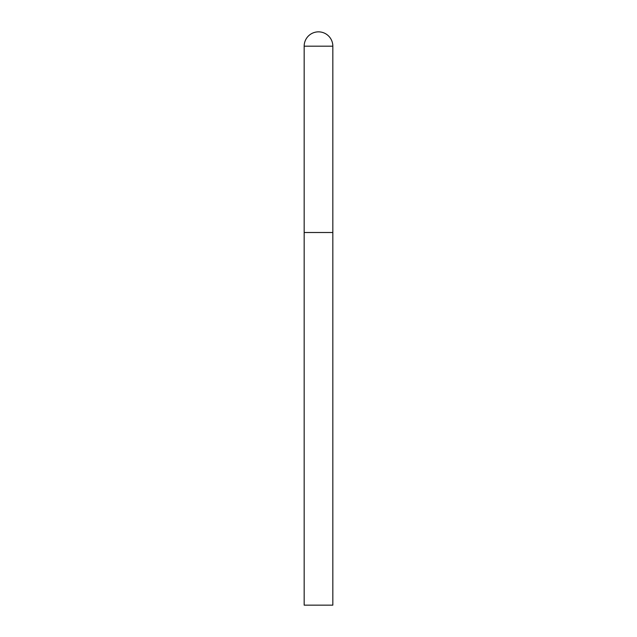 <?xml version="1.0" encoding="UTF-8"?>
<svg xmlns="http://www.w3.org/2000/svg" width="637" height="637" viewBox="0 0 637 637"><rect width="100%" height="100%" fill="white"/><g stroke="black" fill="none" stroke-linecap="round" stroke-linejoin="round"><path stroke-width="0.96" d="M304.168 46.182L304.168 605.15L332.832 605.15L332.832 232.505L304.168 232.505L332.832 232.505L332.832 46.182A14.332 14.332 0 0 0 318.5 31.85A14.332 14.332 0 0 0 304.168 46.182L332.832 46.182"/></g></svg>
